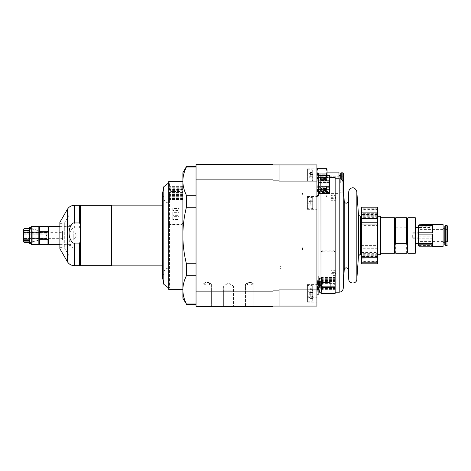 <?xml version="1.0" encoding="UTF-8"?>
<svg xmlns="http://www.w3.org/2000/svg" width="471" height="471" viewBox="0 0 471 471"><rect width="100%" height="100%" fill="white"/><g stroke="black" fill="none" stroke-linecap="round" stroke-linejoin="round"><path stroke-width="0.35" stroke-dasharray="2.35 1.77" d="M302.553 194.388L302.553 192.916L302.553 194.388M296.118 248.47C296.118 246.251 296.118 246.251 296.118 248.47M302.553 250.072L302.553 247.758L302.553 250.072M280.369 268.758C280.369 268.158 280.369 268.158 280.369 268.758M280.369 266.657C280.369 266.056 280.369 266.056 280.369 266.657M361.475 245.603L361.475 248.947L377.671 248.947L377.671 245.603L361.475 245.603L361.475 215.253L361.475 215.853L377.671 215.853L377.671 215.253L377.671 245.603M377.671 257.254L377.671 257.772L377.671 257.254L361.475 257.207L361.475 257.772L361.475 257.254M361.475 263.807L361.475 262.995L377.671 262.995L377.671 263.807M377.671 262.995L377.671 258.114L361.475 258.114L361.475 207.193M361.475 252.444L377.671 252.444L377.671 258.114M377.671 252.444L377.671 248.252L361.475 248.252M361.475 246.074L377.671 246.074L377.671 248.252M377.671 246.074L377.671 213.228L377.671 213.746L361.475 213.746M361.475 212.986L377.671 212.986L377.671 213.746M377.671 212.986L377.671 208.8L361.475 208.8M377.671 207.193L377.671 208.8M377.671 248.947L377.671 253.663L361.475 253.663L361.475 256.495L377.671 256.495L377.671 253.663M377.671 256.495L377.671 261.376L361.475 261.376L361.475 261.788L361.475 260.981L377.671 260.981L377.671 261.788L377.671 261.376M377.671 260.981L377.671 256.265L361.475 256.265L361.475 255.058L377.671 255.058L377.671 256.265M377.671 255.147L377.671 225.397L361.475 225.397L361.475 255.147M361.475 225.397L361.475 222.053L377.671 222.053L377.671 225.397M377.671 222.053L377.671 217.337L361.475 217.337L361.475 214.505L377.671 214.505L377.671 217.337M377.671 214.505L377.671 209.624L361.475 209.624L361.475 209.212L361.475 210.019L377.671 210.019L377.671 209.212L377.671 209.624M377.671 210.019L377.671 214.735L361.475 214.735L361.475 215.853M377.671 215.853L377.671 214.735M361.475 214.735L361.475 210.019M361.475 262.995L361.475 258.114M361.475 253.663L361.475 248.947M361.475 261.376L361.475 256.495M361.475 217.337L361.475 222.053M361.475 209.624L361.475 214.505M361.475 256.265L361.475 260.981M248.882 282.07L250.513 282.07L248.882 282.07L250.513 282.07L248.882 282.07L245.515 284.095L252.591 284.095C250.666 285.426 248.735 285.426 246.804 284.095C248.735 281.858 250.66 281.858 252.591 284.095C250.66 281.858 248.735 281.858 246.804 284.095C248.735 285.426 250.66 285.426 252.591 284.095L245.515 284.095L246.804 284.095L245.515 284.095L248.882 282.07M196.042 164.626L272.986 164.626L272.986 179.851L196.042 179.851L196.042 164.626M223.378 306.374L223.378 290.171L233.498 290.171L223.378 290.171L233.498 290.171L223.378 290.171L233.492 290.171L223.384 290.171L233.492 290.171L223.384 290.171L223.384 286.121L233.492 286.121L223.384 286.121L228.435 283.089L233.492 286.121L223.384 286.121L233.492 286.121L233.498 306.374L223.378 306.374L233.498 306.374L223.378 306.374L223.384 286.121L228.435 283.089L233.492 286.121L233.498 306.374L223.378 306.374M196.042 179.851L196.042 291.149L272.986 291.149L272.986 179.851M272.986 291.149L272.986 306.374L196.042 306.374L196.042 291.149M316.924 188.553L316.924 178.703L316.924 188.553M316.924 180.464L316.924 190.143L316.924 180.464M316.924 182.919L316.924 176.778L316.924 182.919M316.924 285.108L316.924 294.222L316.924 285.108M318.849 283.306L318.608 283.96L318.225 282.541C317.931 272.797 317.637 297.419 317.342 287.681L317.248 289.895L316.924 289.341L317.254 283.53C317.348 282.329 317.395 277.878 317.672 283.96L316.924 282.541L322.164 282.541M272.986 290.884L279.062 290.884L279.062 296.677L279.062 289.889L279.062 306.068L316.924 306.068L316.924 164.932L279.062 164.932L279.062 181.111L279.062 174.323L279.062 180.116L272.986 180.116L272.986 164.932L272.986 306.068L272.986 180.116M317.507 168.677L316.924 171.526L317.507 174.205L316.924 182.995L317.507 188.253L317.507 191.738L316.924 194.323L317.507 197.025L316.924 194.182L316.924 196.013L316.924 169.69L316.924 194.182L317.507 191.503L316.924 182.713L317.271 178.703M316.924 235.5L316.924 178.803L316.924 235.5M316.924 203.101L316.924 196.519L316.924 203.101M316.924 291.184L316.924 297.766L316.924 291.184M316.924 295.641L316.924 302.223L316.924 295.641M316.924 175.359L316.924 168.777L316.924 175.359M316.924 192.351L316.924 173.334L316.924 192.351M318.849 280.322L318.514 280.91L318.06 280.322L318.225 282.541L317.672 283.96L317.319 280.899L317.542 283.96C317.336 277.372 317.13 283.024 316.924 287.969M319.103 282.541L319.103 280.339C318.873 281.664 318.643 295.452 318.414 287.681L318.702 286.256L319.161 287.487L319.42 286.403L319.909 286.256C320.245 293.156 320.274 286.551 320.398 285.108C320.521 283.672 320.545 277.06 320.881 283.96L319.42 283.813L318.949 282.853M321.581 283.012L321.428 282.541L320.886 283.96M321.581 287.681L321.428 288.982L321.01 286.403L321.428 287.681M320.686 280.857L320.722 283.813C320.398 272.521 320.074 297.707 319.756 286.403L319.968 289.365L319.939 286.403C320.262 297.701 320.58 272.515 320.904 283.813L320.527 280.899L320.751 283.96C320.427 272.432 320.097 297.784 319.774 286.256L319.992 289.318L319.909 286.256L321.01 286.403M318.414 287.681L318.584 289.906L318.414 287.681M318.402 280.91L318.608 283.96C318.284 272.432 317.96 297.784 317.637 286.256L317.854 289.318L317.519 289.906L317.637 286.256L318.155 287.681C318.449 297.419 318.743 272.797 319.032 282.541L318.949 280.946M316.924 287.175L317.083 287.681C317.377 297.419 317.672 272.797 317.966 282.541L318.06 280.322M317.454 280.899L317.79 280.316M307.41 291.184L307.41 284.602L307.41 291.184M307.41 286.474L307.41 296.754L307.41 286.474M307.41 203.101L307.41 196.519L307.41 203.101M307.41 197.944L307.41 208.671L307.41 197.944M307.41 175.359L307.41 168.777L307.41 175.359M307.41 170.055L307.41 180.929L307.41 170.055M307.41 295.641L307.41 302.223L307.41 295.641M307.41 290.866L307.41 301.21L307.41 290.866M182.878 189.23L173.051 189.23L173.051 191.473L180.852 191.473L182.878 192.615L182.878 189.23L182.878 195.971L182.878 187.823L182.878 222.818L182.878 181.635L182.878 289.365L182.878 192.615M168.035 235.5L168.035 268.07L168.035 235.5M168.035 209.383L168.035 267.899L168.035 209.383M204.284 284.095C206.21 281.858 208.141 281.858 210.066 284.095C208.141 285.426 206.21 285.426 204.284 284.095C206.21 285.426 208.141 285.426 210.066 284.095C208.141 281.858 206.21 281.858 204.284 284.095L211.361 284.095L204.284 284.095M412.69 235.064L412.69 238.22L412.69 235.064L418.902 235.064L418.902 232.78L418.902 238.22L418.902 235.064M71.156 225.426L71.156 245.626L71.156 225.426M71.156 244.614L71.156 226.386L71.156 244.614L59.864 244.614M173.051 191.473L173.051 189.23M31.257 244.614L31.257 226.386M31.257 227.522L31.257 243.478L31.257 227.522L32.269 228.111L32.269 242.889L32.269 228.111L31.257 227.84M31.257 243.16L32.269 242.889L31.257 243.478M39.864 244.614L39.864 239.674L47.965 239.674L47.965 244.614M73.782 230.984L73.782 240.016L73.782 230.984L76.49 235.5L73.782 240.016L62.572 240.016L62.572 230.984L73.782 230.984M63.037 231.449L62.572 230.984L62.572 240.01L63.037 239.551L63.037 231.449L63.037 239.551M47.965 226.386L47.965 231.326L48.466 232.592L48.466 238.408L47.965 239.674M47.965 231.326L39.864 231.326L39.358 232.592L39.358 238.408L39.358 232.592L39.358 238.408L39.864 239.674M48.466 232.592L48.466 226.892M38.852 226.386L38.852 244.614M48.972 244.614L48.972 226.386M39.864 231.326L39.864 226.386M48.466 244.108L48.466 238.408M39.358 244.108L39.358 238.408M39.358 232.592L39.358 226.892M31.257 241.994L40.959 239.698L40.959 240.175L31.257 242.471M31.257 228.729L40.959 230.949L40.959 231.479L31.257 229.259M23.55 235.918L40.959 235.859L40.959 234.846L23.562 234.811L46.464 234.905L46.464 235.918L23.55 235.918L23.55 238.538L46.464 238.379L46.464 237.896L23.55 237.896L23.55 233.216L46.464 233.216L46.464 232.686L23.55 232.462L23.55 234.905M40.959 239.698L47.848 239.957L40.959 240.175M40.959 230.949L47.848 231.19L40.959 231.479M40.959 235.859L47.836 235.859L47.848 235.347L47.836 234.846L40.959 234.846M46.835 232.362L46.835 238.638L46.835 232.362L63.037 232.362L63.037 238.638L63.037 232.362M46.835 238.538L46.835 232.462L46.835 238.538L23.55 238.538M24.092 242.512L23.55 240.669L23.55 235.824L24.092 238.826L23.55 241.576M24.092 228.488L23.55 230.154L23.55 234.817L24.092 231.814L29.626 231.814L29.626 234.811M23.55 229.424L24.092 231.814M24.092 238.826L29.626 238.826L29.626 242.512L29.626 231.814M29.626 235.824L29.626 238.826M47.836 234.846A10.127 0.3 180 0 1 46.464 234.905M46.464 235.918A10.127 0.3 -0 0 0 47.836 235.859M29.626 235.765L29.626 243.601M29.626 227.399L29.626 234.752M23.55 237.896L23.55 238.379M23.55 232.686L23.55 233.216M47.836 231.479A10.127 8.613 0 0 1 46.464 233.216M46.464 232.686A10.127 8.613 180 0 0 47.836 230.949M47.836 240.175A10.127 8.914 -0 0 0 46.464 238.379M46.464 237.896A10.127 8.914 180 0 1 47.836 239.698M172.987 191.479L169.466 191.726L169.466 288.146L169.466 182.854L169.466 191.726L168.7 192.627L168.7 288.146L168.7 182.854L168.7 190.007L182.878 190.007M172.987 189.106L168.7 189.106M182.878 191.591L180.852 190.449L170.726 190.449L168.7 191.591L168.7 192.627M245.515 306.374L245.515 284.095L245.515 306.374L253.887 306.374L245.515 306.374M202.989 306.374L202.989 284.095L207.175 281.581L211.361 284.095L211.361 306.374L202.989 306.374L211.361 306.374L202.989 306.374L202.989 284.095L207.175 281.581L211.361 284.095L211.361 306.374L202.989 306.374M412.69 238.22L418.902 238.22M412.69 235.936L418.902 235.936M412.69 237.784L418.902 237.784M319.532 292.197L318.949 292.197L318.949 288.652L319.532 292.049L320.998 292.049L321.581 288.652L320.998 285.255L319.532 285.255L318.949 288.652L318.949 281.564L319.532 284.961L320.998 284.961L321.581 281.564L320.998 278.173L319.532 278.173L318.949 281.564L318.949 278.025L321.581 278.025L321.581 292.197L319.532 292.049M319.532 284.961L319.532 285.255M320.998 284.961L320.998 285.255M320.998 292.049L320.998 278.173M319.42 286.403L319.42 283.813M321.116 286.403L321.116 283.813M320.828 286.403L321.116 288.54M321.581 290.171L321.581 285.108L321.581 290.171L321.039 289.365L321.169 287.281C321.234 284.525 321.322 276.824 321.428 282.476L321.581 285.108L321.581 280.045M319.103 280.339L319.42 283.465C319.556 279.945 319.697 280.062 319.833 283.813C319.697 280.062 319.556 279.945 319.42 283.465C319.326 289.612 319.244 290.954 319.161 287.487L318.949 180.829L318.949 280.316M319.65 283.813L319.621 280.857L319.815 283.96C319.473 277.06 319.45 283.672 319.326 285.108C319.203 286.551 319.173 293.156 318.838 286.256M319.432 280.857L319.679 283.96C319.356 272.432 319.032 297.784 318.702 286.256L318.849 288.911M320.975 286.256C321.11 289.93 321.246 290.248 321.375 287.216L321.652 288.853C321.575 290.207 321.505 290.248 321.428 288.982C321.505 290.248 321.575 290.207 321.652 288.853L321.652 289.906M320.845 286.256C320.975 289.918 321.11 290.236 321.24 287.216L321.198 289.318L321.581 289.906M318.949 288.499L319.044 289.312L318.584 289.906M320.663 280.899L320.881 283.96M330.136 287.681L330.136 282.541M322.164 289.318L322.164 280.828M322.164 285.108L322.164 288.558L322.164 285.108M317.154 282.541L316.924 280.569L317.33 280.91M317.854 289.318L318.319 289.895M321.693 287.493C321.805 282.158 321.923 277.466 322.046 283.383M321.375 287.216L321.664 281.234L321.952 283.96M321.393 285.108L321.393 287.787L321.393 285.108M318.526 280.899L318.743 283.96C318.408 277.06 318.378 283.672 318.255 285.108C318.131 286.551 318.108 293.156 317.766 286.256L317.978 289.312M319.244 289.653L319.061 289.318M321.198 289.318L321.24 287.216C321.434 282.005 321.628 278.002 321.817 283.96M318.849 294.222L318.849 276M318.849 285.108L318.849 290.171L318.849 285.108M279.062 180.116L279.062 181.111L316.924 181.111M279.062 306.068L279.062 300.274L279.062 306.068L272.986 306.068M316.924 289.889L279.062 289.889L279.062 290.884M312.874 298.19L312.874 290.678L312.874 298.19M312.874 297.06L312.874 292.715L312.874 297.06L310.242 297.06L310.242 292.715L312.874 292.715L312.874 288.264L312.874 294.104L312.874 292.738L310.242 292.738L310.018 293.468L310.242 294.222L312.874 294.222M312.874 297.142L310.242 297.142L310.224 298.532L308.558 295.641L310.242 292.715L310.242 294.104L310.242 288.264L310.242 292.738M310.242 294.134L312.874 294.134M312.874 298.561L310.242 298.561L310.242 297.06M310.242 294.222L310.242 297.142M312.874 176.872L312.874 170.402L312.874 176.872M312.874 177.326L312.874 172.504L312.874 177.326L310.242 177.326L310.242 172.504L312.874 172.504M310.242 174.47L312.874 174.47M312.874 176.248L310.242 176.248L310.089 178.02L308.558 175.359L310.089 172.704M312.874 178.215L310.242 178.215L310.242 177.326M310.018 172.951L310.242 172.504L310.242 173.393L312.874 173.393M310.242 173.393L310.242 176.248M196.042 304.001L196.042 166.652L196.042 304.348L196.042 304.001L186.386 304.001C184.037 299.085 182.866 294.369 182.878 289.859L182.878 298.273M182.878 222.818C182.76 224.013 182.083 224.673 180.852 224.797L180.852 224.479C182.083 224.361 182.76 223.701 182.878 222.5M180.852 224.797L170.726 224.797L170.726 224.479L180.852 224.479M169.466 224.361L168.7 222.818L168.7 190.007M172.751 219.751L172.751 217.072L178.827 217.072L178.827 219.751L172.751 219.751L172.751 219.392L178.827 219.392L178.827 216.66L172.751 216.66L172.751 219.392M172.751 211.043L172.751 208.565L178.827 208.565L178.827 211.043L172.751 211.043L172.751 210.49L178.827 210.49L178.827 207.958L172.751 207.958L172.751 210.49M172.751 215.318L172.751 212.733L178.827 212.733L178.827 215.318L172.751 215.318L172.751 214.864L178.827 214.864L178.827 212.221L172.751 212.221L172.751 214.864M168.7 222.818L168.7 222.5C168.824 223.701 169.501 224.361 170.726 224.479M182.878 188.895L168.7 188.895L168.7 194.753L168.7 186.61L168.7 222.5M168.7 189.589L182.878 189.566M168.7 191.591L168.7 289.365M168.7 181.635L168.7 187.958L182.878 187.958M168.7 188.895L168.7 187.958M168.7 188.27L182.878 188.294M178.827 215.318L178.827 214.864M172.751 212.221L172.751 212.733M178.827 212.221L178.827 212.733M178.827 211.043L178.827 210.49M172.751 207.958L172.751 208.565M178.827 207.958L178.827 208.565M178.827 219.751L178.827 219.392M172.751 216.66L172.751 217.072M178.827 216.66L178.827 217.072M182.878 172.727L182.878 289.859C182.866 285.355 184.037 280.639 186.386 275.723L186.386 263.778C184.037 253.946 182.866 244.52 182.878 235.5C182.866 226.48 184.037 217.054 186.386 207.222L186.386 195.277C184.037 190.361 182.866 185.645 182.878 181.141C182.866 176.631 184.037 171.915 186.386 166.999L186.386 166.652M196.042 166.999L186.386 166.999M186.386 195.277L196.042 195.277M196.042 207.222L186.386 207.222M186.386 263.778L196.042 263.778M196.042 275.723L186.386 275.723M186.386 304.348L186.386 304.001M73.311 248.052L79.676 248.052L73.311 248.052C70.256 245.538 68.901 242.176 69.243 237.967C68.901 233.757 70.256 230.396 73.311 227.882L79.676 227.882L73.311 227.882M79.676 248.052L80.111 246.674L80.111 229.265L79.676 227.882M80.111 205.833L80.111 265.167M74.359 243.118L79.676 243.118M80.111 224.326L80.111 241.735M79.605 248.058L79.605 265.673M79.605 205.327L79.605 227.887M80.618 265.673L80.618 205.327M111.497 265.556L111.497 205.327L111.497 265.556M59.864 248.664L59.864 222.336M68.978 215.329L68.978 255.747L68.978 215.329M64.303 223.395L64.303 247.652L64.303 223.395M59.864 223.395L59.864 247.652L59.864 223.395M111.497 265.874L111.497 205.126M166.175 259.986L166.175 205.126L166.175 259.986M166.175 261.617L166.175 203.101L166.175 261.617M68.978 225.426L68.978 245.626L68.978 225.426M272.986 164.932L279.062 164.932M310.242 204.897L312.874 204.897L312.874 205.998L310.242 205.998L310.242 200.204L310.136 205.833L308.558 203.101L310.136 200.369M310.242 201.305L312.874 201.305L312.874 200.204L310.242 200.204L310.018 200.758M312.874 205.998L312.874 201.305M312.874 204.202L310.242 204.202M310.242 202L312.874 202L312.874 204.897M312.874 200.204L312.874 202M312.874 207.699L312.874 198.138L312.874 207.699M312.874 294.104L310.242 294.104L308.558 291.184L310.242 288.264L312.874 288.264M310.242 289.818L312.874 289.818M310.242 292.55L312.874 292.55M310.242 289.63L312.874 289.63M312.874 295.382L312.874 286.221L312.874 295.382M323 251.173L333.127 251.173L333.127 250.855L323 250.855L323 251.173C321.77 251.29 321.098 251.938 320.975 253.115L320.975 277.148L335.152 277.148L335.152 288.694L335.152 280.516L335.152 286.062L320.975 286.327L335.152 286.062M335.152 293.409L335.152 287.634L320.975 287.634L335.152 287.392L335.152 281.735L335.152 289.906L335.152 252.797L335.152 277.148M335.152 253.115C335.028 251.938 334.351 251.29 333.127 251.173M320.975 253.115L320.975 287.392M320.975 286.327L320.975 178.803L320.975 283.995L323 285.073L333.127 285.073L335.152 283.995L335.152 178.803L335.152 286.327M335.152 283.995L335.152 177.591M335.152 287.534L320.975 287.534M335.152 287.392L320.975 287.64L320.975 293.409M320.975 282.953L323 284.031L333.127 284.031L335.152 282.953M320.975 193.434L320.975 283.995M320.975 286.062L320.975 277.148M415.334 253.215L415.334 217.785M415.334 243.307L415.334 227.605L415.334 243.307M394.48 217.785L394.48 253.215M380.709 220.346L380.709 253.215L380.709 220.346M395.693 253.215L395.693 227.246L395.087 226.598L395.087 252.609M395.087 218.391L395.693 217.785M395.087 226.598L395.087 218.426L395.087 226.598M407.238 218.391L407.238 226.598L406.626 227.246L406.626 253.215M406.626 217.785L407.238 218.426L407.238 252.609M407.845 253.215L407.845 217.785M395.087 252.574L395.087 244.402M407.238 252.574L407.238 244.402M395.693 227.246L406.626 227.246M380.709 216.266L380.709 254.734M318.949 193.434L318.949 292.197M412.69 232.78L418.902 232.78M412.69 233.216L418.902 233.216M418.902 229.495L418.902 241.576L418.902 229.495M447.45 229.424L447.45 241.576L447.45 229.424L418.902 229.424M418.372 245.626L418.372 225.374M418.372 243.307L418.372 239.191M418.436 225.262L418.954 226.186L418.372 231.809L418.954 236.13L418.372 241.817L418.954 246.203M418.954 236.13L432.549 236.13L432.549 227.487L418.954 227.487M432.549 226.186L432.549 224.797L432.549 226.186L418.954 226.186M432.549 225.556L432.549 232.804M432.549 234.87L432.549 243.513M432.549 244.814L432.549 246.639M418.954 245.444L432.549 245.444L432.549 238.196L418.954 238.196M432.549 245.444L432.549 238.196M444.818 242.706L444.818 228.211L444.818 242.706M443.087 228.294L443.087 242.789L443.087 228.294M444.818 245.02L444.818 225.98M445.319 245.521L445.319 225.479M432.549 236.13L432.549 227.487M443.087 246.639L443.087 224.361M316.924 176.778L343.347 176.778L343.347 188.93L343.347 182.789M326.468 175.512L326.468 177.449L317.507 177.449L317.266 173.334M326.468 196.902L327.051 194.323L327.051 196.013L327.051 194.182L326.468 197.025L317.507 196.902M326.468 188.253L327.051 182.995L327.051 194.323L326.468 191.738L326.468 188.253L317.507 188.253M326.468 174.205L327.051 171.526L327.051 182.995L326.468 174.205L317.507 174.205M327.051 169.69L327.051 171.526L326.468 168.677M326.468 177.449L327.051 182.713L327.051 175.512M327.051 182.713L326.468 187.97L326.468 191.503L327.051 194.182L327.051 182.713M318.543 173.964L317.507 173.964M326.468 187.97L317.507 187.97M317.507 191.503L326.468 191.503M326.468 196.86L317.507 196.86M326.468 168.848L317.507 168.848M326.468 177.732L317.507 177.732M326.468 191.738L317.507 191.738M327.051 182.736L327.051 193.587L327.051 182.736M340.716 182.931L340.716 175.565L340.716 182.931M338.985 182.777L338.985 190.143L338.985 182.777M340.716 179.098L340.716 173.328M341.222 179.345L341.222 172.828M343.347 184.679L343.347 173.328M343.347 192.374L342.847 192.875L342.847 172.828M338.985 178.803L338.985 172.121M329.276 180.752L329.276 189.736L329.276 180.752M328.87 180.464L328.87 190.143L328.87 180.464M324.625 190.908L320.568 190.908L320.568 189.048L324.625 189.048L324.625 190.908A1.213 0.86 180 0 0 325.526 191.673A1.213 0.86 180 0 0 326.845 191.32L326.845 190.472L321.175 190.59L321.175 192.115L320.368 192.368L320.368 190.62L324.66 190.62L324.66 188.759A1.213 0.86 180 0 1 325.726 188.129A1.213 0.86 180 0 1 326.933 188.612L326.933 190.472A1.213 0.86 180 0 0 325.726 189.99A1.213 0.86 180 0 0 324.66 190.62M324.625 189.048A1.213 0.86 180 0 0 325.526 189.813A1.213 0.86 180 0 0 326.845 189.46L326.845 191.32M321.175 190.59L321.175 191.026L320.368 190.908L320.368 192.115L317.937 192.115L320.368 192.368M320.368 191.462L317.937 191.462L317.937 191.774L317.937 189.507L329.682 189.401L317.937 189.507M320.368 191.774L317.937 191.774M320.368 189.048L321.175 188.877L321.175 186.463L317.937 186.463L317.937 183.837L320.368 183.837L320.368 189.048L320.368 176.578L320.368 177.49L317.937 177.49L317.937 180.782L320.368 180.782L320.368 177.49L321.175 177.49L321.175 176.578L320.368 176.578M320.368 178.038L320.568 179.898L324.625 179.898A1.213 0.86 0 0 1 325.055 179.304M324.631 179.304L324.625 179.898M317.937 180.782L329.682 180.634L329.276 181.235L321.175 181.235L321.175 180.782L320.368 180.782L320.368 183.837L329.682 183.861L317.937 183.837M326.615 179.304A1.213 0.86 0 0 1 326.845 179.486L326.845 177.626L326.845 178.474L321.175 178.356L321.175 178.038L321.175 178.356M317.937 182.483L320.368 182.483L320.368 185.103L317.937 185.103L317.937 182.465L317.937 185.103M317.937 187.482L317.937 187.17L320.368 187.17L320.368 187.482L317.937 187.482L320.368 187.228L320.368 185.103L321.175 185.103L321.175 187.228L320.368 187.482M320.368 187.17L320.368 179.898L320.368 182.483L321.175 182.483L321.175 180.069L320.368 179.898M324.66 180.187A1.213 0.86 0 0 0 325.726 180.817A1.213 0.86 0 0 0 326.933 180.334L326.933 178.474A1.213 0.86 0 0 1 325.726 178.956A1.213 0.86 0 0 1 324.66 178.326L324.66 180.187L320.368 180.187M320.368 178.326L324.66 178.326M325.832 178.674A0.812 0.571 0 0 1 325.832 177.526A0.812 0.571 0 0 1 325.832 178.674M325.832 180.534A0.812 0.571 0 0 1 325.832 179.392A0.812 0.571 0 0 1 325.832 180.534M326.933 180.334L326.845 179.486M320.368 188.759L324.66 188.759M317.937 191.462L317.937 187.17M326.933 188.612L326.845 189.46M325.832 188.412A0.812 0.571 180 0 0 325.832 189.554A0.812 0.571 180 0 0 325.832 188.412M325.832 190.272A0.812 0.571 180 0 0 325.832 191.414A0.812 0.571 180 0 0 325.832 190.272M317.937 192.368L321.175 192.345L321.175 189.507M317.937 186.463L317.937 183.861M320.568 178.038L320.568 177.155M321.175 177.184L321.175 177.944L329.276 177.944L329.276 177.184L321.175 177.184L321.175 177.92L321.175 176.578M317.937 180.634L317.937 177.49M321.175 191.503L329.276 191.503L329.682 191.909L329.682 186.445L317.937 186.481M321.175 186.463L321.175 188.441L326.845 188.612M329.682 186.445L321.175 186.41M329.682 191.909L329.682 192.321L317.937 192.115M329.682 180.634L329.682 177.343L317.937 177.343M317.937 187.228L329.682 187.328L329.682 189.607M317.937 187.328L317.937 189.607M321.175 177.944L321.175 177.49M329.276 177.944L329.682 177.343M329.682 177.638L329.682 182.501L317.937 182.465M321.175 182.483L321.175 180.069M329.682 182.501L321.175 182.536M329.276 185.162L329.276 186.916L321.175 186.916L321.175 185.162L329.682 185.085L317.937 185.085M321.175 180.782L321.175 183.837M321.175 181.235L321.175 183.784M329.276 183.784L329.276 181.235M329.682 183.82L329.682 180.935M329.682 176.778L329.276 177.184L329.276 182.536M329.682 185.121L329.682 187.122L329.276 186.916M329.276 189.195L329.276 191.732L321.175 191.732L321.175 189.195M329.682 189.401L329.682 192.139L329.276 191.732M321.175 180.505L326.845 180.334M321.175 187.228L321.175 186.916M321.175 191.026L321.175 192.115M329.682 182.465L329.682 185.085M317.937 179.092L317.937 190.243L317.937 179.092M317.937 192.551L329.682 192.321M321.175 192.345L321.175 191.732M329.682 186.481L329.682 183.861M329.276 191.503L329.276 186.41M320.568 188.877L320.568 189.642L326.845 189.642L326.845 188.441M321.175 188.877L321.175 188.441M326.845 180.505L326.845 179.304M326.845 178.356L326.845 177.155M320.568 191.026L320.568 189.642M320.568 191.791L326.845 191.791L326.845 190.59M320.568 179.304L320.568 180.069M326.845 191.791L326.845 189.642M329.682 192.551L329.682 192.139M318.543 195.612L318.543 173.334M318.543 190.808L318.543 175.512L318.543 190.808M329.682 193.434L329.682 175.512M335.823 269.795L335.152 270.295L331.101 270.295L331.101 273.304L335.152 273.304L335.823 273.757L335.823 269.795L335.823 272.126L335.152 272.627L331.101 272.627L331.101 275.635L335.152 275.635L335.823 276.088L335.823 272.126M335.823 273.757L335.823 276.088M331.101 270.295L331.101 272.627M335.152 270.295L335.152 272.627M331.101 275.635L331.101 273.304M335.152 275.635L335.152 273.304M335.152 197.696L335.823 197.243L335.823 201.205L335.152 200.705L331.101 200.705L331.101 197.696L335.152 197.696L335.152 195.365L335.823 194.912L335.823 201.205M335.823 197.243L335.823 194.912M335.152 200.705L335.152 198.373L331.101 198.373L331.101 195.365L335.152 195.365M335.823 198.874L335.152 198.373M331.101 195.365L331.101 197.696M331.101 200.705L331.101 198.373M180.852 190.449L180.852 191.473M170.726 191.479L170.726 190.449M312.267 300.416L312.267 290.071L312.267 300.416M312.267 180.664L312.267 169.79L312.267 180.664M182.878 199.527L168.7 199.527M182.878 198.715L168.7 198.715M182.878 194.494L168.7 194.494M182.878 197.196L168.7 197.196M182.878 199.28L168.7 199.28M182.878 195.854L168.7 195.854M182.878 187.264L168.7 187.264M182.878 190.078L168.7 190.078M182.878 193.175L168.7 193.175M182.878 195.4L168.7 195.4M182.878 192.498L168.7 192.498M182.878 189.401L168.7 189.401M182.878 188.123L168.7 188.123M182.878 196.713L168.7 196.713M182.878 198.267L168.7 198.267M182.878 196.189L168.7 196.189M74.359 248.058L74.359 265.673M67.347 261.623L67.347 209.377M74.359 205.327L74.359 227.887M163.808 284.284L163.808 186.716M163.808 223.307L163.808 271.761L163.808 223.307M312.267 208.259L312.267 197.532L312.267 208.259M312.267 295.9L312.267 285.614L312.267 295.9M320.975 278.02L335.152 278.02M323 285.073L323 284.031M333.127 284.031L333.127 285.073M335.152 286.221L320.975 286.221M320.975 281.952L335.152 281.952M320.975 279.627L335.152 279.627M320.975 277.76L335.152 277.76M320.975 281.37L335.152 281.37M320.975 289.359L335.152 289.359M320.975 286.315L335.152 286.315L320.975 286.321M320.975 283.365L335.152 283.365M320.975 280.999L335.152 280.999M320.975 284.107L335.152 284.107M320.975 287.063L335.152 287.063M320.975 288.44L335.152 288.44M320.975 280.451L335.152 280.451M320.975 278.814L335.152 278.814M320.975 280.681L335.152 280.681M360.462 216.266L360.462 254.734M358.443 214.382L358.443 256.618M356.835 191.679L356.835 279.321M348.752 191.75L348.752 279.25M348.257 201.182L348.257 269.818M344.213 201.182L344.213 269.818M343.241 182.642L343.241 288.358M339.197 178.803L339.197 292.197M446.95 245.521L446.95 225.479M342.847 181.1L342.847 192.875L341.222 192.875L340.716 192.374M377.671 215.253L361.475 215.253M377.671 255.058L361.475 255.058M377.671 255.747L361.475 255.747M377.671 215.942L361.475 215.942M377.671 257.207L361.475 257.207M377.671 213.793L361.475 213.793M377.671 213.228L361.475 213.228M377.671 261.788L361.475 261.788M377.671 209.212L361.475 209.212M59.864 226.386L71.156 226.386M63.037 238.638L46.835 238.638M46.835 232.462L23.55 232.462M253.887 284.095L253.887 306.374L253.887 284.095L250.513 282.07L253.887 284.095M321.722 280.91L321.911 280.581M316.924 287.787L321.393 287.787L322.164 288.558M316.924 282.435L321.393 282.435L322.164 281.664M321.611 280.91L321.352 280.457M322.164 287.681L316.924 287.681M316.924 290.171L318.849 290.171M316.924 280.045L318.849 280.045M318.949 180.829C318.237 181.164 317.56 180.487 316.924 178.803L328.87 178.803L329.276 179.21M318.949 290.171C318.213 289.848 317.536 290.525 316.924 292.197M307.41 209.683L316.924 209.683M307.41 196.519L316.924 196.519M307.41 297.766L316.924 297.766M307.41 284.602L316.924 284.602M307.41 302.223L316.924 302.223M307.41 289.059L316.924 289.059M307.41 181.941L316.924 181.941M307.41 168.777L316.924 168.777M307.41 290.071L312.267 290.071L312.874 290.678M307.41 301.21L312.267 301.21L312.874 300.598M307.41 169.79L312.267 169.79L312.874 170.402M307.41 180.929L312.267 180.929L312.874 180.322M168.7 182.901L169.466 182.854L168.7 182.854M168.7 288.099L169.466 288.146L168.7 288.146M182.878 197.025L168.7 197.025M182.878 199.657L168.7 199.657M182.878 186.61L168.7 186.61M182.878 194.753L168.7 194.753M182.878 195.971L168.7 195.971M182.878 187.823L168.7 187.823M182.878 198.438L168.7 198.438M182.878 195.812L168.7 195.812M59.864 247.652L64.303 247.652L68.978 255.747M59.864 223.348L64.303 223.348L68.978 215.253M162.63 265.874L166.175 265.874M162.63 205.126L166.175 205.126M68.978 245.626L71.156 245.626M68.978 225.374L71.156 225.374M166.175 267.899L168.035 267.899M166.175 203.101L168.035 203.101M168.035 268.07C166.028 268.611 164.615 269.842 163.808 271.761L162.63 278.025L162.63 192.975L163.808 199.239C164.615 201.158 166.028 202.389 168.035 202.93M312.874 198.138L312.267 197.532L307.41 197.532M312.874 208.064L312.267 208.671L307.41 208.671M312.874 286.221L312.267 285.614L307.41 285.614M312.874 296.147L312.267 296.754L307.41 296.754M320.975 177.591L329.682 177.591M320.975 286.121L335.152 286.121M320.975 287.434L335.152 287.434M320.975 279.762L335.152 279.762M320.975 277.46L335.152 277.46M320.975 289.906L335.152 289.906M320.975 281.735L335.152 281.735M320.975 280.516L335.152 280.516M320.975 288.694L335.152 288.694M320.975 278.679L335.152 278.679M320.975 280.975L335.152 280.975M377.671 216.266L361.475 216.266M377.671 254.734L361.475 254.734M320.975 178.803L318.949 178.803M447.45 241.576L418.902 241.576M343.347 188.93L316.924 188.93M316.924 196.013L317.507 197.025L326.468 197.025L327.051 196.013M338.985 190.143L340.716 190.143M327.051 193.587L338.985 193.587M329.276 189.736L328.87 190.143L316.924 190.143M326.644 179.963L326.644 178.103M325.025 179.963L325.025 178.103M317.937 191.962L320.368 191.962M317.937 176.978L320.368 176.978M325.025 188.983L325.025 190.843M326.644 188.983L326.644 190.843M317.937 192.574L329.682 192.574M317.937 178.703L316.924 178.703M317.937 190.243L316.924 190.243"/><path stroke-width="0.71" d="M361.475 218.556L377.671 218.556L377.671 212.886L361.475 212.886L361.475 263.807L377.671 263.807L377.671 262.2L361.475 262.2M377.671 218.556L377.671 222.748L361.475 222.748M361.475 224.926L377.671 224.926L377.671 222.748M377.671 224.926L377.671 257.772L361.475 257.772M361.475 258.014L377.671 257.772M377.671 258.014L377.671 262.2M361.475 208.005L377.671 208.005L377.671 207.193L361.475 207.193L361.475 212.886M377.671 208.005L377.671 212.886M272.986 179.851L272.986 164.626L196.042 164.626L196.042 179.851L272.986 179.851L272.986 306.374L196.042 306.374L196.042 179.851M272.986 180.116L279.062 180.116L279.062 164.932L316.924 164.932L316.924 306.068L279.062 306.068L279.062 290.884L272.986 290.884M316.924 181.111L279.062 181.111L279.062 180.116M318.949 282.853L318.849 283.306M321.581 289.906L322.164 283.719L322.046 283.383L321.817 283.96L321.434 282.541M318.849 286.315L318.949 286.757M31.257 226.386L31.257 244.614L38.852 244.614L38.852 226.386L31.257 226.386M39.864 239.674L39.864 244.614L47.965 244.614L47.965 239.674L39.864 239.674L39.358 238.408L39.358 244.108L38.852 244.614M47.965 239.674L48.466 238.408L47.965 226.386L39.864 226.386L39.864 231.326L47.965 231.326M39.864 231.326L39.358 232.592L39.358 238.408M59.864 244.614L48.972 244.614L48.972 226.386L59.864 226.386M47.965 226.386L48.466 226.892L48.466 232.592M48.466 238.408L48.466 244.108L48.972 244.614M38.852 226.386L39.358 226.892L39.358 232.592M23.55 241.07L24.092 242.512L23.55 241.07L23.55 230.084L29.626 230.066M23.55 240.593L24.092 239.186L23.55 235.683L24.092 232.174L23.55 230.613M24.092 239.186L29.626 239.186M24.092 232.174L29.626 232.174M24.092 242.512L29.626 242.512M23.562 230.066L24.092 228.488L23.55 230.084M24.092 228.488L29.626 228.488M31.257 243.16L29.626 243.601L29.626 227.399L31.257 227.84M31.257 242.471L29.626 242.859M29.626 230.596L23.562 230.596M23.562 240.61L29.626 240.61M29.626 241.087L23.562 241.087M31.257 229.259L29.626 228.888M29.626 228.358L31.257 228.729M29.626 242.377L31.257 241.994M329.682 177.591L335.152 177.591L335.152 293.409L320.975 293.409L320.975 292.197L318.949 292.197L321.581 292.197L321.581 288.652L320.998 292.049L319.532 292.049L318.949 288.652L319.532 285.255L320.998 285.255L321.581 288.652L321.581 281.564L320.998 284.961L319.532 284.961L318.949 281.564L319.532 278.173L320.998 278.173L321.581 281.564L321.581 278.025L318.949 278.025L318.849 290.177M319.532 285.255L319.532 284.961M320.998 278.173L320.975 193.434M320.998 285.255L320.998 284.961M318.849 280.327L318.949 280.946M322.164 282.541L330.136 282.541L330.136 287.681L322.164 287.681M322.164 286.498L322.164 289.247L321.911 286.256M321.817 283.96L321.599 280.899L321.911 280.581L322.164 283.719M322.046 286.256L322.164 288.588M322.164 289.318L321.652 289.906M322.123 286.615L322.164 287.958M322.164 289C321.999 289.889 321.828 289.653 321.652 288.293M321.917 280.581L322.046 283.383M321.734 280.899L321.952 283.96M318.849 288.911L318.596 289.895M318.849 286.521L318.949 288.499M316.924 276L318.849 276L318.849 294.222L316.924 294.222M279.062 290.884L279.062 289.889L316.924 289.889M272.986 291.149L196.042 291.149M170.726 224.797L169.466 224.361M182.878 289.365L168.7 289.365L168.7 181.635L182.878 181.635M196.042 263.778L186.386 263.778L186.386 275.723C184.037 280.639 182.866 285.355 182.878 289.859C182.866 294.369 184.037 299.085 186.386 304.001L182.878 298.273L182.878 172.727L186.386 166.652L186.386 166.999L196.042 166.999M186.386 275.723L196.042 275.723M196.042 195.277L186.386 195.277L186.386 207.222L196.042 207.222M186.386 166.999C184.037 171.915 182.866 176.631 182.878 181.141C182.866 185.645 184.037 190.361 186.386 195.277M186.386 207.222C184.037 217.054 182.866 226.48 182.878 235.5C182.866 244.52 184.037 253.946 186.386 263.778M196.042 304.001L186.386 304.001M73.311 222.948L79.676 222.948L73.311 222.948C67.641 227.369 67.641 238.697 73.311 243.118L74.359 243.118L73.311 243.118M79.605 265.673L80.111 265.167L80.111 241.735L79.676 243.118L74.359 243.113L74.359 265.673L79.605 265.673L79.605 243.113M79.676 222.948L80.111 224.326L80.111 205.833L79.605 205.327L79.605 222.942M80.111 241.735L80.111 224.326M80.111 205.833L80.618 205.327L80.618 265.673L111.497 265.673M67.347 261.623L67.347 209.377L59.864 222.336L59.864 248.664L67.347 261.623C68.966 264.219 71.304 265.567 74.359 265.673M162.63 205.126L111.497 205.126L111.497 265.874L162.63 265.874M279.062 164.932L272.986 164.932M272.986 306.068L279.062 306.068M320.975 252.797C321.098 251.62 321.77 250.972 323 250.855M333.127 250.855C334.351 250.972 335.028 251.62 335.152 252.797M415.334 250.654L415.334 253.215L407.845 253.215L407.845 217.785L415.334 217.785L415.334 250.654M380.709 253.215L394.48 253.215L394.48 217.785L380.709 217.785M407.238 252.574L406.626 253.215L395.693 253.215L395.087 252.609L395.693 253.215L406.626 253.215L407.238 252.574L407.238 244.402L406.626 243.754L406.626 217.785L395.693 217.785L395.693 243.754L395.087 244.402L395.087 218.391L395.693 217.785L406.626 217.785L407.238 218.391L407.845 217.785M395.087 244.402L395.087 252.574M407.238 244.402L407.238 218.391M395.693 243.754L406.626 243.754M377.671 254.734L380.709 254.734L380.709 216.266L377.671 216.266M318.949 280.045L318.949 193.434M447.45 241.505L447.45 225.98L447.45 241.505M418.436 225.262L418.372 245.626L418.954 244.814L418.372 239.191L418.372 243.307M418.372 239.191L418.954 234.87L418.372 229.183L418.954 224.797L418.372 225.491M432.549 246.203L418.954 246.203L418.372 245.509M418.954 244.814L432.549 244.814L432.549 246.639L443.087 246.639L443.087 224.361L418.954 224.797M418.954 225.556L432.549 225.556L432.549 232.804L418.954 232.804M418.954 234.87L432.549 234.87L432.549 243.513L418.954 243.513M432.549 224.797L432.549 224.49M445.319 245.521L445.319 225.479L444.818 225.98L444.818 245.02L445.319 245.521L446.95 245.521L447.45 245.02M343.347 182.789L343.347 176.778M317.266 173.334L316.924 171.385L317.507 168.677L326.468 168.677L327.051 171.385L327.051 169.69L326.468 168.677M317.271 178.703L317.507 177.449M327.051 175.512L327.051 171.385L326.468 175.512M326.468 173.964L318.543 173.964M317.507 168.801L326.468 168.801M341.222 179.345L341.222 172.828L340.716 173.328L340.716 179.098M341.222 172.828L342.847 172.828L343.347 173.328L343.347 184.679M327.051 172.121L338.985 172.121L338.985 178.803M320.568 178.038L324.625 178.038L324.631 179.304M324.625 178.038A1.213 0.86 0 0 1 325.526 177.273A1.213 0.86 0 0 1 326.845 177.626M325.055 179.304A1.213 0.86 0 0 1 326.615 179.304M321.175 177.92L320.568 177.92M326.845 178.138L326.845 179.304L320.568 179.304L320.568 177.155L326.845 177.155L326.845 178.138M316.924 173.334L318.543 173.334L318.543 195.612L316.924 195.612M318.543 175.512L329.682 175.512L329.682 193.434L318.543 193.434M74.359 222.942L74.359 205.327L79.605 205.327M163.808 186.716L163.808 284.284L162.63 278.025L162.63 192.975L163.808 186.716L168.7 182.901M361.475 254.734L360.462 254.734L360.462 216.266L361.475 216.266M360.462 254.734C359.832 255.253 359.844 253.692 358.443 256.618L358.443 214.382C357.966 214.811 358.637 215.441 360.462 216.266M358.443 256.618L356.835 279.321L356.835 191.679L358.443 214.382M348.257 269.818C348.204 268.305 345.549 266.203 344.213 269.818L344.213 201.182C344.295 202.618 346.809 204.873 348.257 201.182L348.257 269.818L348.752 279.25L348.752 191.75C348.846 188.588 354.351 184.709 356.835 191.679M344.213 269.818L343.241 288.358L343.241 182.642L344.213 201.182M343.241 288.358C342.912 290.707 341.563 291.985 339.197 292.197L339.197 178.803C341.563 179.015 342.912 180.293 343.241 182.642M445.319 225.479L446.95 225.479L446.95 245.521M342.847 172.828L342.847 181.1M48.466 226.892L48.972 226.386M48.466 244.108L47.965 244.614M39.358 244.108L39.864 244.614M39.358 226.892L39.864 226.386M321.611 280.91L321.352 280.457M186.386 166.652L196.042 166.652M186.386 304.348L196.042 304.348M67.347 209.377C68.966 206.781 71.304 205.433 74.359 205.327M80.111 265.167L80.618 265.673M80.618 205.327L111.497 205.327M168.7 288.099L163.808 284.284M395.087 218.391L394.48 217.785M395.087 252.609L394.48 253.215M407.238 252.609L407.845 253.215M348.752 279.25C348.752 284.166 356.747 284.237 356.835 279.321M348.257 201.182L348.752 191.75M339.197 178.803L335.152 178.803M339.197 292.197L335.152 292.197M443.087 242.789L444.818 242.789M443.087 228.211L444.818 228.211M446.95 225.479L447.45 225.98M415.334 243.395L418.372 243.395M415.334 227.605L418.372 227.605M316.924 169.69L317.507 168.677M338.985 175.565L340.716 175.565"/></g></svg>
